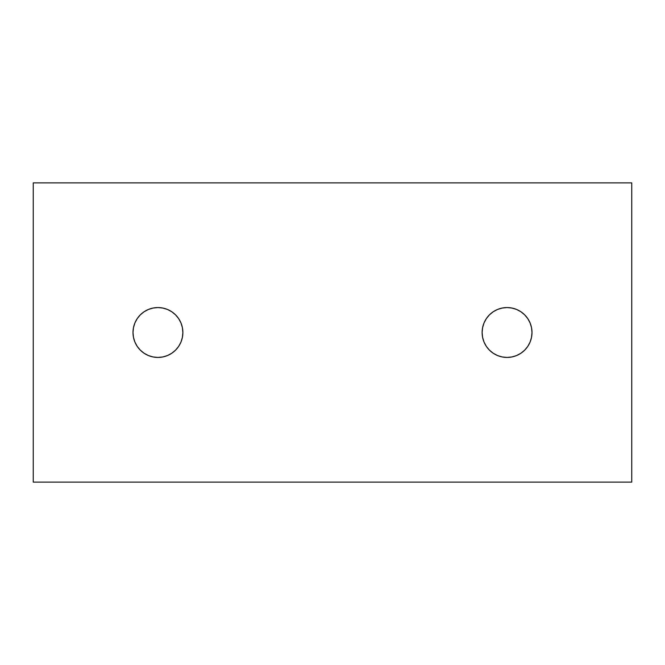 <?xml version="1.0" encoding="UTF-8"?>
<svg xmlns="http://www.w3.org/2000/svg" width="665" height="665" viewBox="0 0 665 665"><rect width="100%" height="100%" fill="white"/><g stroke="black" fill="none" stroke-linecap="round" stroke-linejoin="round"><path stroke-width="0.5" stroke-dasharray="3.33 2.49" d="M531.518 337.363L532 332.5A24.938 24.938 0 0 0 507.062 307.562A24.938 24.938 0 0 0 482.125 332.5A24.938 24.938 0 0 0 507.062 357.438A24.938 24.938 0 0 0 532 332.5L531.518 327.637L530.096 322.932M133.482 327.637L133 332.5A24.938 24.938 0 0 0 157.938 357.438A24.938 24.938 0 0 0 182.875 332.5A24.938 24.938 0 0 0 157.938 307.562A24.938 24.938 0 0 0 133 332.5L133.482 337.363L134.904 342.068M33.25 482.125L33.25 182.875L631.75 182.875L631.75 482.125L33.25 482.125L33.25 182.875L631.75 182.875L631.75 482.125L33.25 482.125M137.206 346.357L140.307 350.131L144.081 353.231L148.395 355.542M162.8 356.955L167.48 355.542L171.794 353.231M178.669 318.643L175.568 314.869L171.794 311.769L167.48 309.458L162.8 308.045M148.395 309.458L144.081 311.769M140.323 314.853L137.206 318.643L134.887 322.974M486.331 346.357L489.432 350.131L493.206 353.231L497.52 355.542L502.2 356.955M516.605 355.542L520.919 353.231M524.677 350.147L527.794 346.357L530.113 342.018M527.802 318.643L524.693 314.869L520.919 311.769L516.605 309.458M502.2 308.045L497.52 309.458L493.206 311.769"/><path stroke-width="1" d="M493.206 311.769L489.432 314.869L486.331 318.643L484.02 322.957L482.607 327.637L482.125 332.5A24.938 24.938 0 0 1 507.062 307.562A24.938 24.938 0 0 1 532 332.5A24.938 24.938 0 0 1 507.062 357.438A24.938 24.938 0 0 1 482.125 332.5L482.607 337.363L484.02 342.043L486.331 346.357L489.432 350.131L493.206 353.231L497.52 355.542L502.2 356.955L507.062 357.438L511.925 356.955L516.605 355.542L520.919 353.231L524.693 350.131L527.794 346.357L530.105 342.043L531.518 337.363L532 332.5L531.518 327.637L530.105 322.957L527.794 318.643L524.693 314.869L520.919 311.769L516.605 309.458L511.925 308.045L507.062 307.562L502.2 308.045L497.52 309.458L493.206 311.769L489.432 314.869L486.331 318.643L484.02 322.957L482.607 327.637L482.125 332.5L482.607 337.363L484.02 342.043L486.331 346.357M171.794 353.231L175.568 350.131L178.669 346.357L180.98 342.043L182.393 337.363L182.875 332.5A24.938 24.938 0 0 1 157.938 357.438A24.938 24.938 0 0 1 133 332.5L133.482 337.363L134.895 342.043L137.206 346.357L140.307 350.131L144.081 353.231L148.395 355.542L153.075 356.955L157.938 357.438L162.8 356.955L167.48 355.542L171.794 353.231L175.568 350.131L178.669 346.357L180.98 342.043L182.393 337.363L182.875 332.5L182.393 327.637L180.98 322.957L178.669 318.643L175.568 314.869L171.794 311.769L167.48 309.458L162.8 308.045L157.938 307.562L153.075 308.045L148.395 309.458L144.081 311.769L140.307 314.869L137.206 318.643L134.895 322.957L133.482 327.637L133 332.5A24.938 24.938 0 0 1 157.938 307.562A24.938 24.938 0 0 1 182.875 332.5L182.393 327.637L180.98 322.957L178.669 318.643M33.25 182.875L631.75 182.875L631.75 482.125L33.25 482.125L33.25 182.875L33.25 482.125L631.75 482.125L631.75 182.875L33.25 182.875M134.895 342.043L137.206 346.357M148.395 355.542L153.075 356.955L157.938 357.438L162.8 356.955M162.8 308.045L157.938 307.562L153.075 308.045L148.395 309.458M144.081 311.769L140.307 314.869M134.895 322.957L133.482 327.637M502.2 356.955L507.062 357.438L511.925 356.955L516.605 355.542M520.919 353.231L524.693 350.131M530.105 342.043L531.518 337.363M530.105 322.957L527.794 318.643M516.605 309.458L511.925 308.045L507.062 307.562L502.2 308.045"/></g></svg>
